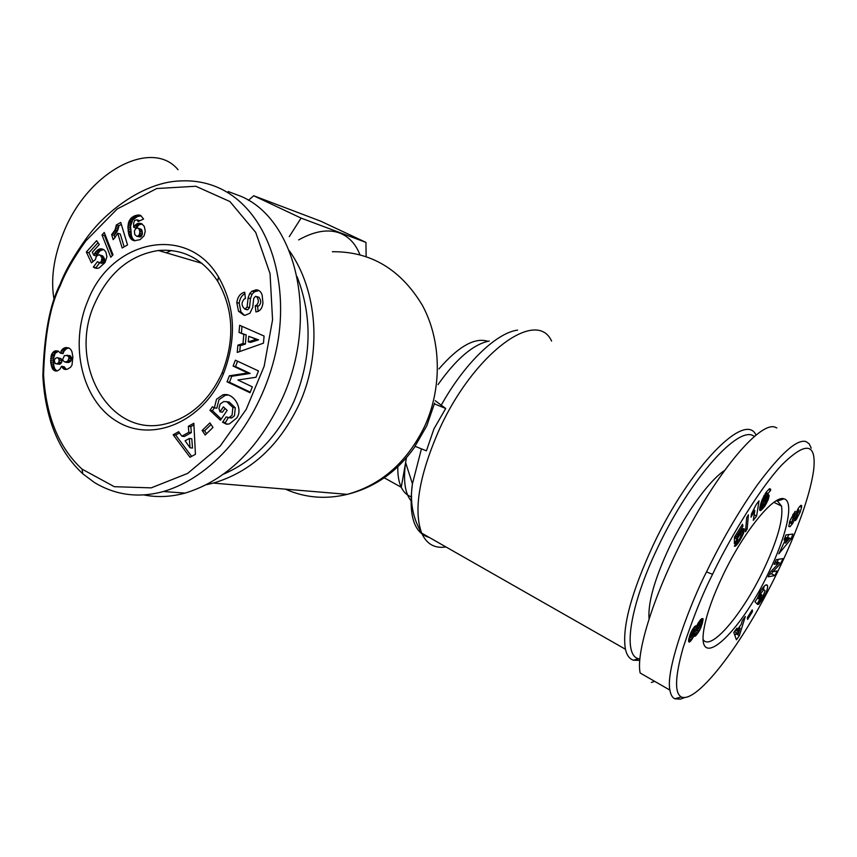 <?xml version="1.0" encoding="UTF-8"?>
<svg xmlns="http://www.w3.org/2000/svg" width="857" height="857" viewBox="0 0 857 857"><rect width="100%" height="100%" fill="white"/><g stroke="black" fill="none" stroke-linecap="round" stroke-linejoin="round"><path stroke-width="1.29" d="M94.848 303.282C108.839 272.59 130.028 255 158.427 250.49C182.884 248.519 202.648 258.771 217.699 281.257C233.479 308.97 235 339.361 222.263 372.431L221.899 373.277C209.151 400.551 190.554 417.38 166.129 423.765C109.385 438.923 67.007 362.822 94.848 303.282M206.462 484.687L213.286 483.091C250.865 472.046 279.575 445.619 299.404 403.786C322.253 353.512 317.647 290.309 289.248 250.63M755.938 434.96C745.172 410.942 689.799 467.129 653.334 544.806C631.148 592.926 621.85 627.742 625.417 649.231C626.799 655.294 629.499 658.958 633.505 660.211L639.708 660.393M776.153 500.852L777.47 501.024L781.541 506.08C783.459 519.449 777.17 541.303 762.709 571.64C742.108 614.576 710.667 651.588 703.265 639.697M435.217 400.701L445.715 408.489L433.953 428.854L426.4 450.836L414.981 446.283L426.722 425.94L434.628 403.079M768.054 573.794C739.795 633.537 695.83 674.223 704.026 628.642C706.607 613.998 713.078 595.851 723.447 574.222C744.069 531.147 773.978 494.671 784.026 498.838C794.6 501.131 786.501 536.568 768.054 573.794M649.049 618.561C647.881 602.589 654.662 578.796 669.392 547.162C685.707 512.904 709.039 480.745 724.476 470.514M801.584 507.312L800.095 512.293L796.292 519.556L795.317 520.649L796.485 516.664L799.078 510.076L792.693 523.466L789.972 526.734L788.772 526.434L790.047 520.467L795.167 511.265L791.697 522.309L798.606 507.847L800.663 505.512L801.67 505.619L801.584 507.312L799.742 506.412M800.095 512.293L799.013 511.758M763.748 589.745L760.534 593.74L758.777 598.839L761.23 594.362L762.002 595.187L757.138 604.024L754.931 601.743L757.299 598.432L760.084 592.037C763.908 585.663 766.404 583.531 767.572 585.663C767.84 588.084 766.715 591.694 764.187 596.493L758.756 604.26L757.588 604.485L762.901 596.536L764.947 591.169L764.915 590.387L762.044 588.855M759.066 597.061L757.984 596.493M811.247 448.157L809.169 443.787L805.891 441.537C796.806 439.052 780.545 453.61 757.106 485.223C734.535 517.05 715.927 552.294 706.511 571.919C692.306 599.097 665.075 668.642 669.917 690.121C670.688 694.706 672.317 697.598 674.791 698.776L680.34 699.162L684.4 697.652M651.352 682.451L654.769 681.401M776.806 427.964L774.985 427.107C761.102 422.062 724.026 463.626 690.528 524.688C656.965 585.631 635.369 651.041 640.147 672.991L669.917 690.121M639.815 659.044L638.561 658.733C622.343 655.262 629.852 605.117 658.155 546.723C690.496 478.045 739.537 423.851 754.214 436.406M222.959 374.959C202.584 422.244 152.053 443.09 117.088 421.505C81.79 400.583 68.978 344.739 87.939 300.507C111.014 239.949 186.965 223.184 218.471 276.907C235.3 306.41 236.928 338.794 223.345 374.048L222.959 374.959M166.172 252.783L171.379 250.501M236.811 302.585C237.582 297.208 239.928 293.833 243.838 292.451L244.706 292.226L245.413 298.568L244.427 298.825C241.16 302.414 241.299 305.853 244.866 309.12L247.116 307.052L248.08 297.979L249.666 293.597L251.947 291.176L256.511 289.848C259.093 289.998 260.967 291.734 262.146 295.065L262.938 302.8C262.521 307.138 260.914 309.988 258.139 311.359L255.922 311.937L255.225 305.692L256.114 305.467C258.91 303.067 259.071 300.121 256.607 296.618L255.472 296.361L253.693 298.44L252.74 307.342L249.88 313.233L245.434 315.183L244.116 315.312L238.503 311.22L236.811 302.585L239.199 303.228L240.892 311.841L244.438 315.301M258.182 297.004L258.975 297.272C261.439 300.764 261.267 303.71 258.482 306.099L257.593 306.324L258.161 311.348M244.866 293.64C241.685 295.451 239.799 298.643 239.199 303.228M258.889 290.523L254.325 291.851L252.044 294.262L250.458 298.632L249.494 307.674L247.748 309.752L246.388 309.388M232.868 407.418L226.805 401.687L223.698 401.579L220.174 404.011L218.921 408.425L220.013 411.831L223.398 406.861L227.148 410.364L220.442 420.209L209.954 410.342L212.397 406.743L214.346 407.836L216.532 399.244L222.863 394.863C233.425 391.853 243.667 408.864 236.682 418.045L229.355 423.926L226.484 424.215L222.563 422.201L226.194 416.877L228.958 417.648L232.043 415.366L232.868 407.418L235.289 407.803L234.464 415.741L231.926 417.83L229.215 417.68M227.791 401.847L229.237 402.083L235.289 407.803M226.805 401.687L229.237 402.083M228.176 395.066L225.295 395.281L218.985 399.651L216.8 408.221L214.346 407.836L212.418 410.717L221.245 419.019M222.809 422.437L227.566 424.194M94.313 482.448C115.588 495.271 138.609 498.292 163.398 491.522C216.864 475.753 261.117 417.895 275.686 352.623C290.737 287.684 270.962 212.997 220.538 188.679C207.962 182.723 194.443 180.152 179.97 180.956C145.861 181.984 107.307 209.054 86.096 238.707C73.552 256.339 64.907 271.487 60.14 284.16C49.867 304.042 44.103 334.701 42.85 376.137C45.335 418.816 58.651 451.371 82.808 473.803L94.313 482.448M143.697 494.896C156.992 497.585 170.811 496.985 185.133 493.096C225.969 480.563 258.289 449.164 282.092 398.88C319.061 319.05 297.347 220.206 241.074 196.36L228.176 191.54M297.111 276.736C312.719 317.165 311.637 358.783 293.876 401.59C277.593 436.652 254.111 460.862 223.441 474.21M54.152 300.089C50.467 279.671 53.595 257.175 63.547 232.579C88.217 170.414 152.428 138.32 178.042 169.729M359.897 254.647C355.644 243.859 348.917 236.661 339.693 233.04C328.124 228.808 314.444 231.101 298.632 239.917M253.736 195.771L301.086 218.096L365.939 242.392L320.657 221.16L253.736 195.771L248.423 200.313M365.939 242.392L366.132 256.522M289.28 236.639L301.086 218.096M63.879 351.349L63.075 353.641L60.429 353.148L61.233 350.856L63.879 351.349L66.428 348.681L68.989 347.996M60.601 352.538L63.247 353.02M61.233 350.856L62.54 349.088L65.25 347.631L68.86 347.931L70.681 349.377L71.934 351.681L72.888 356.833L72.009 365.061L70.499 367.332L67.071 369.335L63.75 369.003L61.533 366.314L59.797 369.346L57.215 370.952L55.223 370.985L52.898 369.388L50.638 362.232L51.645 354.305L53.627 351.681L55.544 350.759L58.265 351.07L60.429 353.148M58.49 351.231L55.191 353.277L53.284 359.029L53.873 366.25L54.966 369.046L56.937 370.995M55.544 350.759L58.19 351.252M54.88 350.974L57.537 351.466M53.627 351.681L56.283 352.173M52.545 352.795L55.191 353.277M51.645 354.305L54.302 354.787M51.216 355.344L53.873 355.816M50.842 356.844L53.498 357.315M50.617 358.558L53.284 359.029M50.552 360.454L53.209 360.926M50.638 362.232L53.305 362.704M50.842 363.989L53.498 364.45M51.216 365.789L53.873 366.25M51.709 367.332L54.366 367.792M52.309 368.596L54.966 369.046M52.898 369.388L55.555 369.838M54.002 370.428L56.658 370.867M61.533 366.314L64.179 366.775L66.353 369.421M61.79 366.828L64.436 367.289M62.679 368.146L65.325 368.606M63.75 369.003L66.257 369.421M64.232 369.228L65.732 369.485M66.128 347.503L68.764 347.996M65.25 347.631L67.885 348.135M63.782 348.188L66.428 348.681M62.54 349.088L65.186 349.581M62.122 349.527L64.768 350.031M54.248 360.626L55.116 363.379L56.991 363.807L58.683 362.575L59.197 360.165L58.308 358.087L57.044 357.637L55.18 358.451L54.248 360.626M57.044 357.637L60.954 358.569L61.843 360.636L61.586 362.5L59.636 364.268L55.619 363.711M58.308 358.087L60.954 358.569M58.64 358.494L61.286 358.965M59.197 360.165L61.843 360.636M58.929 362.029L61.586 362.5M58.683 362.575L61.329 363.036M57.537 363.614L60.194 364.075M56.991 363.807L59.636 364.268M71.806 358.215L70.253 361.761L67.617 362.511L64.971 362.04L67.607 361.29L69.171 357.744L71.806 358.215L69.728 355.559L64.436 355.612L62.69 359.319L63.182 360.84L64.971 362.04M69.128 358.687L71.763 359.158M68.485 360.315L71.131 360.786M67.607 361.29L70.253 361.761M66.246 361.965L68.892 362.436M69.171 357.744L67.082 355.077M68.089 355.591L70.724 356.073M68.978 356.855L71.613 357.337M121.319 224.352L118.909 225.745L117.645 230.565L114.206 235.354L114.902 237.668L113.156 239.628L111.646 234.593L115.095 229.794L116.359 224.963L120.741 222.434L127.532 244.931L122.155 247.994L117.72 233.243L114.913 237.657M116.359 224.963L118.909 225.745M116.348 225.08L118.898 225.862M116.124 226.709L118.673 227.491M115.695 228.273L118.245 229.044M115.095 229.794L117.645 230.565M114.602 230.726L117.163 231.486M113.799 231.958L116.359 232.729M112.813 233.275L115.374 234.047M111.646 234.593L114.206 235.354M117.72 233.243L120.269 234.015L124.147 246.859M104.243 232.461L113.006 254.829L110.789 257.25L102.004 234.925L104.243 232.461M105.218 234.968L104.575 235.686L112.385 255.504M102.004 234.925L104.575 235.686M134.774 215.771L138.288 214.968L140.58 215.428L143.601 219.028L138.084 221.567L137.141 219.82L134.667 220.367L133.649 222.991L133.585 227.223L136.606 223.966L139.198 223.206L141.662 223.688L144.34 226.494L145.251 231.283L144.062 235.825L140.098 239.639L134.142 240.774L131.175 239.157L128.904 235.054L127.918 226.966L128.593 222.381L131.1 218.107L134.774 215.771L137.302 216.575L132.685 220.035L130.553 226.077L131.442 235.825L132.792 238.771L134.828 240.806M133.413 216.36L135.942 217.175M132.182 217.153L134.71 217.957M131.1 218.107L133.628 218.91M130.157 219.231L132.685 220.035M129.364 220.506L131.892 221.299M129.086 221.106L131.614 221.899M128.593 222.381L131.132 223.174M128.25 223.763L130.778 224.555M128.025 225.295L130.553 226.077M127.918 226.966L130.457 227.748M127.939 228.776L130.478 229.558M128.079 230.715L130.618 231.486M128.218 231.851L130.757 232.622M128.529 233.554L131.067 234.325M128.904 235.054L131.442 235.825M129.396 236.371L131.924 237.132M129.943 237.496L132.481 238.257M130.253 238.021L132.792 238.771M131.175 239.157L133.713 239.917M132.171 239.992L134.71 240.742M142.176 224.031L139.134 224.759L136.113 228.005L133.585 227.223M139.198 223.206L141.716 223.998M137.838 223.463L140.355 224.255M136.606 223.966L139.134 224.759M135.438 224.78L137.966 225.573M134.517 225.809L137.034 226.602M137.141 219.82L139.809 220.774M137.441 220.142L139.648 220.849M139.295 215.021L140.612 215.45M141.169 215.803L137.302 216.575M138.288 214.968L140.805 215.782M136.97 215.15L139.487 215.953M135.406 215.546L137.923 216.36M140.205 236.971L136.691 236.275L140.205 236.971L141.405 236.2L142.369 234.036L142.016 230.544L141.276 229.344L137.602 227.983L135.502 228.798L134.41 231.111L134.742 234.486L136.691 236.275M137.688 236.211L139.434 234.647L139.873 231.497L138.845 228.637L137.602 227.983M138.759 228.562L141.276 229.344M138.845 228.637L141.373 229.419M139.487 229.762L142.016 230.544M139.862 231.422L142.38 232.204M139.873 231.497L142.391 232.279M139.841 233.265L142.369 234.036M139.434 234.647L141.951 235.418M138.888 235.439L141.405 236.2M98.019 242.692L88.924 252.729L93.07 261.514M86.332 252.012L96.605 240.678L99.305 244.524L92.331 252.215L93.777 255.236L95.716 251.765L98.405 249.441L100.997 248.744L104.415 250.105L105.979 252.333L106.9 256.779L104.983 262.574L99.144 267.941L96.552 268.38L94.484 267.759L93.359 267.052L97.398 261.696L99.38 262.649L101.233 261.749L102.004 257.946L100.151 255.236L97.752 255.054L96.048 257.089L95.566 259.403L91.453 262.874L86.332 252.012L88.924 252.729M99.133 254.754L102.733 255.943L104.768 260.003L103.236 262.938L98.512 262.478M100.151 255.236L102.733 255.943M101.19 256.372L103.761 257.079M101.319 256.554L103.89 257.261M102.004 257.946L104.575 258.653M102.197 259.307L104.768 260.003M102.004 260.421L104.575 261.117M101.233 261.749L103.804 262.446M100.655 262.242L103.236 262.938M99.38 262.649L101.962 263.345M99.669 262.788L95.941 267.727L96.937 268.359M93.359 267.052L95.941 267.727M94.484 267.759L96.787 268.37M100.997 248.744L103.568 249.462L99.819 250.972L96.359 255.954L93.777 255.236M100.847 248.734L103.429 249.462M99.616 248.948L102.187 249.676M98.405 249.441L100.987 250.169M97.237 250.244L99.819 250.972M96.091 251.358L98.673 252.076M95.716 251.765L98.298 252.483M94.816 253.072L97.398 253.79M94.452 253.736L97.034 254.443M60.419 285.327C50.392 304.749 44.778 334.616 43.568 374.916C46.021 416.309 58.854 447.718 82.047 469.133L114.335 486.701L151.25 487.858L187.662 473.396L220.142 446.133L246.195 409.41L264.16 366.239L272.558 319.8L270.041 273.597L255.707 232.386L229.89 201.534L195.803 186.258L156.756 188.529L117.173 208.979L85.721 241.031C73.498 258.203 65.068 272.976 60.419 285.327L60.14 284.16M239.017 332.441L239.66 325.285L264.085 336.062L263.453 343.175L237.228 352.431L237.882 345.157L242.992 343.518L243.806 334.348L239.017 332.441L246.205 334.916L245.381 344.064L240.281 345.692L239.756 351.531M188.347 426.304L193.832 423.251L195.428 454.296L190.008 457.263L173.146 434.767L178.652 431.692L181.834 436.181L188.819 432.303L188.347 426.304L190.843 426.636L191.315 432.635L184.33 436.502L181.834 436.181M209.911 422.876L212.975 427.439L205.198 435.035L202.156 430.46L209.911 422.876M237.914 380.005L252.322 386.818L250.03 392.742L227.041 381.815L229.365 375.795L247.802 372.956L233.104 366.078L235.364 360.186L258.46 370.931L256.018 377.251L237.914 380.005M228.294 417.723L225.252 422.79M222.563 422.201L225.005 422.555M209.954 410.342L212.418 410.717M225.048 408.403L222.456 412.206L220.013 411.831M251.947 291.176L254.325 291.851M238.503 311.22L240.892 311.841M255.225 305.692L257.593 306.324M237.582 361.215L235.514 366.571L250.19 373.438L231.786 376.266L229.472 382.265L250.255 392.142M233.104 366.078L235.514 366.571M247.802 372.956L250.19 373.438M229.365 375.795L231.786 376.266M227.041 381.815L229.472 382.265M211.026 424.536L204.619 430.792L206.558 433.706M202.156 430.46L204.619 430.792M193.918 424.933L190.843 426.636M188.819 432.303L191.315 432.635M179.531 432.935L175.664 435.077L191.636 456.374M173.146 434.767L175.664 435.077M189.301 438.484L185.101 440.809L190.029 447.772L189.301 438.484L191.797 438.795L192.514 448.061L190.029 447.772M242.006 326.324L241.417 333.009M243.806 334.348L246.205 334.916M242.992 343.518L245.381 344.064M237.882 345.157L240.281 345.692M248.262 341.836L250.651 342.382L258.589 339.854L248.755 336.319L248.262 341.836L256.222 339.297L248.755 336.319M256.222 339.297L258.589 339.854M696.784 625.685L700.426 619.836L702.933 618.604L702.397 623.082L700.051 629.531L696.452 635.005L694.738 636.344L694.149 635.444L691.62 639.858L689.092 642.129L688.814 638.915L690.999 632.295L694.438 626.778L696.784 625.685M696.548 626.221L695.723 625.771M689.649 641.936L688.557 641.336M690.356 641.347L688.589 640.372M690.742 640.95L688.664 639.793M691.62 639.858L688.942 638.379M692.51 638.519L689.36 636.772M692.563 638.433L689.392 636.676M693.334 637.051L691.76 636.173M694.149 635.444L692.97 634.791M694.941 636.28L694.234 635.883M695.605 635.83L693.163 634.491M696.452 635.005L693.72 633.494M696.977 634.373L694.009 632.734M697.866 633.216L694.341 631.277L695.123 630.088M698.744 631.898L696.655 630.752M699.28 630.988L697.598 630.066M700.051 629.531L698.626 628.749M700.758 627.988L699.462 627.27M701.133 627.088L699.88 626.403M701.572 625.835L700.276 625.117M698.209 623.371L698.519 622.386M702.022 624.442L698.487 622.503M702.397 623.082L699.226 621.346M702.708 621.807L700.019 620.339M702.944 620.639L700.801 619.472M703.072 619.729L701.487 618.861M703.072 619.225L701.883 618.583M691.288 635.305L691.31 636.376L692.585 635.38L694.266 630.913L691.288 635.305L690.067 634.63M691.46 634.758L690.26 634.094M692.113 633.312L690.86 632.616M692.467 632.691L691.16 631.963M693.356 631.513L691.813 630.666M693.677 631.181L692.028 630.27M694.266 630.913L692.274 629.82M691.31 636.376L689.756 635.519M691.203 635.765L689.906 635.048M699.976 626.21L700.126 624.41L698.155 626.146L696.452 630.816L699.976 626.21M696.452 630.816L692.885 628.834M696.291 630.613L692.927 628.77M696.366 629.724L693.388 628.085M696.88 628.363L694.288 626.938M697.319 627.485L695.027 626.221M698.155 626.146L696.891 625.46M698.948 625.171L697.416 624.346M699.708 624.507L697.866 623.5M700.126 624.41L698.005 623.253M756.26 504.441L759.013 500.884L756.613 516.043L753.282 520.37L754.835 510.493L751.011 517.167L751.535 513.772L756.26 504.441M752.36 514.971L751.418 514.5M753.057 513.782L751.889 513.193M753.324 513.322L752.157 512.743M754.053 511.983L752.949 511.425M754.835 510.493L753.764 509.958M756.613 516.043L754.149 514.811M747.154 529.08L745.461 531.801L746.683 517.596L748.418 514.811L747.154 529.08L745.761 528.373M766.576 491.704L769.661 488.651L770.657 489.272L770.636 490.343L767.443 494.178L767.443 493.139L766.147 494.414L763.908 500.145L766.147 496.557L768.558 494.618L769.093 495.882L768.311 499.267L764.605 506.487L760.041 510.558L759.731 507.89L761.295 501.923L766.576 491.704M760.427 510.59L759.784 510.279M760.78 510.461L759.688 509.926M761.337 510.076L759.623 509.219M762.023 509.465L759.688 508.308M762.816 508.662L759.87 507.194M763.041 508.415L759.934 506.873M760.191 505.737L760.705 505.062M763.833 507.483L760.223 505.694M764.605 506.487L763.351 505.866M765.301 505.459L764.165 504.891M765.901 504.484L764.755 503.916M766.629 503.166L765.355 502.545M767.315 501.752L765.826 501.024M767.829 500.563L766.019 499.674M768.311 499.267L765.28 497.778M768.686 498.035L766.029 496.728M768.729 497.885L766.115 496.599M768.986 496.76L766.876 495.721M769.093 495.882L767.518 495.11M769.05 495.228L768.065 494.746M763.908 500.145L762.248 499.331M764.048 499.685L762.441 498.892M764.551 498.088L763.116 497.381M765.001 496.824L763.705 496.182M765.376 495.914L764.176 495.325M765.43 495.785L764.251 495.196M766.147 494.414L765.033 493.868M766.865 493.461L765.697 492.882M766.908 493.407L765.74 492.829M767.443 493.139L766.019 492.443M770.636 490.343L768.708 489.401M770.657 490.054L768.922 489.208M770.657 489.272L769.543 488.726M763.094 506.091L765.312 502.663L766.008 499.427L763.319 502.888L763.094 506.091M762.687 506.048L760.405 504.912M762.676 506.016L760.405 504.891M762.634 505.384L760.555 504.366M762.859 504.28L760.866 503.295M762.869 504.227L760.877 503.241M763.319 502.888L761.305 501.902M763.887 501.624L761.766 500.584M764.412 500.713L762.152 499.599M765.151 499.727L764.358 499.342M765.601 499.352L764.615 498.87M766.008 499.427L764.68 498.763M734.449 537.2L742.526 524.205L742.923 526.219L737.481 534.993L737.47 536.803L741.241 530.451L744.08 528.662L743.662 532.915L739.955 540.413L736.324 545.384L734.331 546.22L737.695 540.446L739.612 538.978L740.941 535.721L740.684 534.318L739.527 535.111L734.395 543.713L734.449 537.2M737.341 539.374L734.449 537.896M737.47 539.021L734.449 537.478M737.995 537.714L735.06 536.214M738.156 537.371L735.263 535.893M738.905 536.011L738.07 535.582M739.527 535.111L738.573 534.618M740.212 534.382L739.045 533.793M740.287 534.34L739.077 533.729M740.684 534.318L739.184 533.547M735.188 546.23L734.524 545.888M735.627 545.984L734.738 545.523M736.313 545.395L735.156 544.806L736.313 545.395M737.041 544.613L735.681 543.916M737.877 543.542L736.356 542.76M738.295 542.963L736.709 542.149M739.077 541.795L737.406 540.949M739.955 540.413L738.938 539.889M740.459 539.589L739.527 539.117M741.284 538.164L740.319 537.671M741.991 536.836L740.812 536.225M742.601 535.582L740.866 534.693M743.19 534.211L739.827 532.497M743.662 532.915L740.587 531.351M744.005 531.726L741.316 530.354M744.219 530.687L742.001 529.562M744.304 529.808L742.633 528.962M744.251 529.123L743.212 528.598M737.47 536.803L735.36 535.732M737.481 534.993L736.227 534.361M742.923 526.219L741.669 525.587M712.563 574.329C702.697 593.569 692.842 618.176 683.008 648.149C675.016 676.88 674.47 693.152 681.336 696.977C695.027 702.954 730.496 658.251 757.717 609.82C785.173 561.249 808.912 504.762 813.657 470.032C816.635 442.608 805.848 441.087 781.263 465.48C755.017 494.071 723.758 550.14 712.563 574.329L706.511 571.919M784.048 539.953L785.933 534.939L792.929 534.05L791.086 538.914L778.82 553.868L785.505 539.61L784.048 539.953M742.291 620.661L745.311 616.462L739.377 635.669L736.42 639.804L733.806 632.466L736.902 628.16L737.331 629.745L741.209 624.346L742.291 620.661M752.21 609.82L752.5 611.544L747.625 619.461L747.315 617.758L752.21 609.82M772.96 571.683L777.128 570.944L774.942 575.55L768.193 576.793L770.464 572.015L778.413 563.617L774.128 564.313L776.346 559.632L782.987 558.614L780.652 563.531L772.96 571.683L771.493 570.923M758.756 604.26L757.942 603.831M763.458 597.822L762.462 597.297M763.308 589.52L764.219 586.188M762.002 595.187L761.048 594.694M758.777 598.839L757.406 598.111M794.353 514.95L793.025 514.296M789.972 526.734L788.729 526.112M792.307 524.056L789.361 522.599M776.571 562.674L778.563 559.3M780.652 563.531L777.353 561.838M778.413 563.617L775.231 561.988M769.404 574.254L771.654 573.847L772.735 571.565M774.942 575.55L771.654 573.847M752.5 611.544L751.482 610.998M737.331 629.745L736.206 629.124M734.91 635.562L736.474 632.702M739.377 635.669L736.099 633.891M737.77 631.363L738.434 633.773L740.094 628.127L737.77 631.363L735.488 630.12M740.094 628.127L738.938 627.506M738.434 633.773L735.145 631.984L734.867 630.988M785.505 539.61L784.391 539.053M787.294 537.81L788.761 534.575M791.086 538.914L787.754 537.253M785.548 543.092L789.19 538.764L786.983 539.267L785.548 543.092L784.412 542.513M786.983 539.267L784.733 538.142M785.066 537.264L789.19 538.764M445.715 408.489L434.306 403.818M332.355 251.733C370.524 251.347 400.465 269.098 422.201 305.006C441.237 339.811 442.448 387.15 424.847 425.897C407.268 462.062 381.408 484.88 347.278 494.36C325.617 499.588 304.996 497.853 285.435 489.154M445.951 546.948C434.692 548.694 426.604 544.088 421.665 533.108C413.428 510.365 419.019 476.46 438.463 431.392C472.571 354.305 536.471 307.331 551.587 341.075M487.858 341.279C474.789 337.176 458.474 346.389 438.934 368.928M438.034 384.589C456.31 358.74 473.375 344.214 489.24 341.022M517.596 330.116C496.364 332.805 464.205 363.679 441.076 405.5M421.44 448.854L412.431 483.841C408.382 515.378 413.995 533.236 429.261 537.435M311.841 491.372L332.334 493.096M799.088 510.076L797.642 509.369M256.607 296.618L258.975 297.272M229.494 417.466L231.926 417.83M256.382 289.848L258.739 290.523M249.666 293.597L252.044 294.262M248.08 297.979L250.458 298.632M247.116 307.052L249.494 307.674M244.866 309.12L247.255 309.752M243.934 292.43L244.759 292.655M256.114 305.467L258.482 306.099M764.187 596.493L763.201 595.979M793.914 515.432L792.704 514.843M792.693 523.466L789.565 521.924M795.157 518.571L793.903 517.949M797.578 512.24L796.41 511.672M397.798 466.765C397.627 475.207 398.784 482.041 401.247 487.269C403.701 492.347 407.182 495.571 411.692 496.964M411.831 501.699C405.115 494.339 403.047 481.291 405.618 462.566L406.443 457.713M158.427 250.49L201.941 263.335M781.541 506.08L773.914 502.331M384.247 477.799L401.247 487.269L405.618 462.566L412.431 483.841C409.678 501.709 412.753 518.142 421.665 533.108L625.417 649.231M415.174 446.358C397.659 471.436 375.023 487.44 347.278 494.36L213.286 483.091M801.67 505.619L801.006 505.298M638.561 658.733L633.505 660.211M228.958 417.648L231.39 418.012M163.398 491.522L185.133 493.096M82.808 473.803L82.047 469.133M86.096 238.707L85.721 241.031M222.863 394.863L225.295 395.281M255.332 289.934L257.7 290.609M245.359 309.12L247.748 309.752M217.699 281.257L218.471 276.907M222.263 372.431L223.345 374.048M674.791 698.776L681.336 696.977M767.572 585.663L766.008 584.849M791.332 522.159L789.747 521.367M777.47 501.024L784.026 498.838"/></g></svg>
